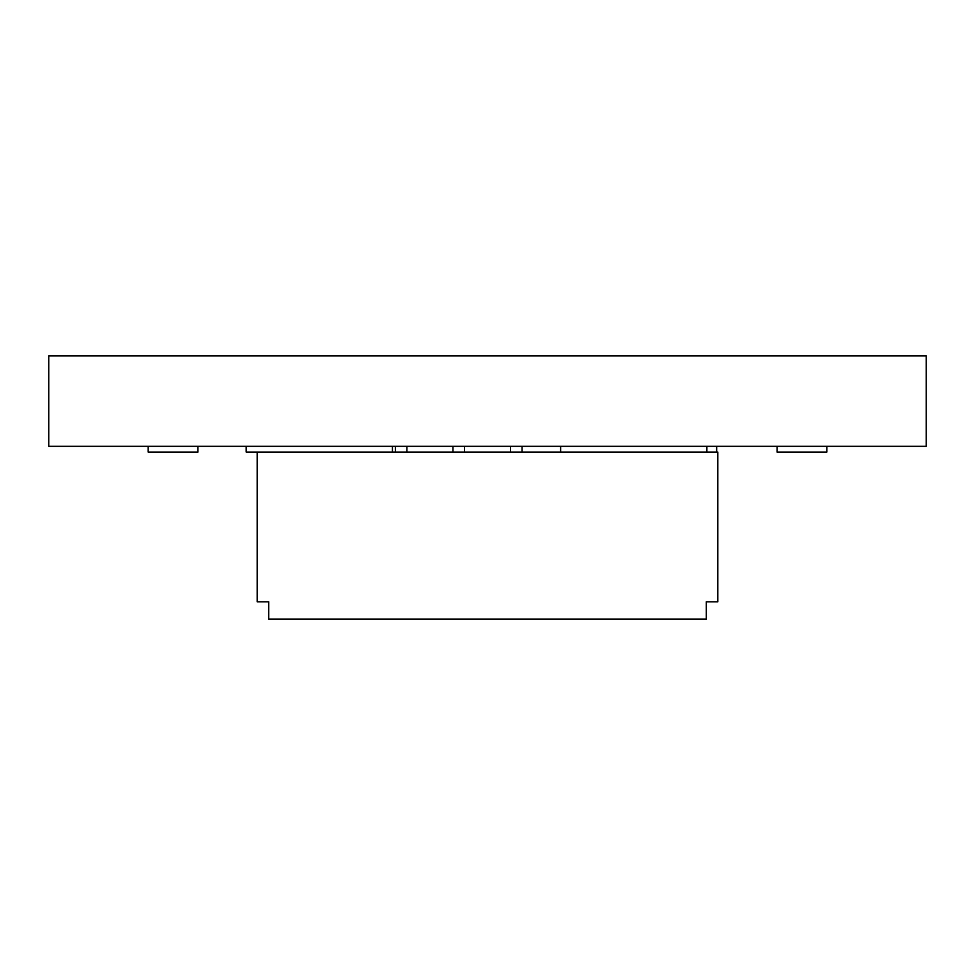 <?xml version="1.0" encoding="UTF-8"?>
<svg xmlns="http://www.w3.org/2000/svg" width="975" height="975" viewBox="0 0 975 975"><rect width="100%" height="100%" fill="white"/><g stroke="black" fill="none" stroke-linecap="round" stroke-linejoin="round"><path stroke-width="1.46" d="M926.25 355.936L48.75 355.936L48.75 446.331L926.25 446.331L926.25 355.936M148.188 446.331L148.188 452.083L197.937 452.083L197.937 446.331M777.063 446.331L777.063 452.083L826.812 452.083L826.812 446.331M716.662 452.083L716.662 446.331M560.625 446.331L560.625 452.083L522.052 452.083L522.052 446.331M522.052 452.083L510.534 452.083L510.534 446.331M510.534 452.083L406.892 452.083L406.892 446.331M406.892 452.083L395.375 452.083L395.375 446.331M464.466 452.083L464.466 446.331M452.948 452.083L452.948 446.331M257.181 452.083L257.181 601.794L268.698 601.794L268.698 619.064L706.302 619.064L706.302 601.794L717.819 601.794L717.819 452.083L560.625 452.083M395.375 452.083L246.188 452.083L246.188 446.331M706.875 446.331L706.875 452.083M392.438 446.331L392.438 452.083"/></g></svg>
